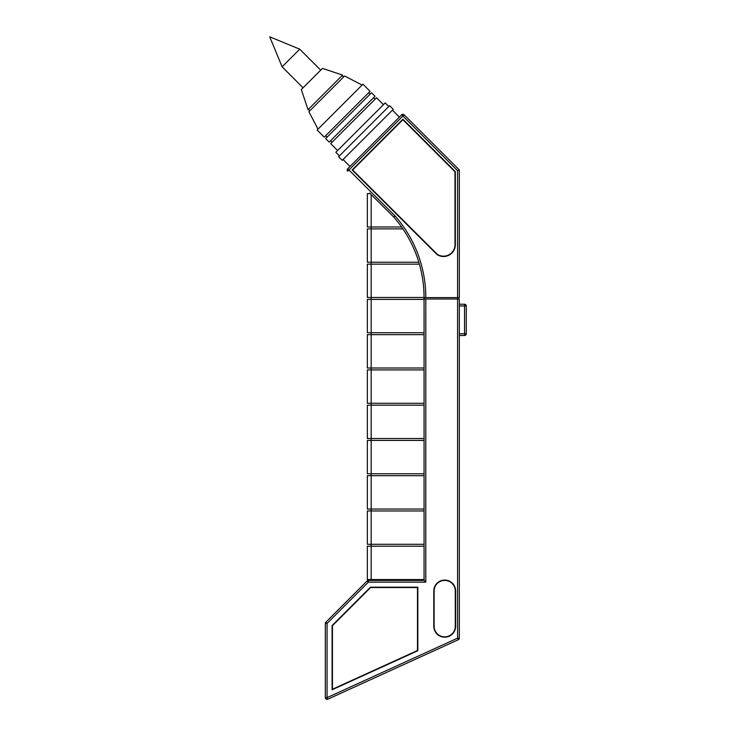 <?xml version="1.0" encoding="UTF-8"?>
<svg xmlns="http://www.w3.org/2000/svg" width="736" height="736" viewBox="0 0 736 736"><rect width="100%" height="100%" fill="white"/><g stroke="black" fill="none" stroke-linecap="round" stroke-linejoin="round"><path stroke-width="1.1" d="M352.627 169.97L437.304 254.316A11.445 11.445 0 0 0 454.986 244.72L454.986 171.773L402.905 119.701L352.627 169.97M464.536 304.226L464.536 305.964L466.274 305.964A1.739 1.739 0 0 0 464.536 304.226A1.739 1.739 0 0 1 466.274 305.964A1.739 1.739 0 0 0 464.536 304.226L459.328 304.226M459.328 305.964L464.536 305.964L464.536 335.487L459.328 335.487M466.274 305.964L466.274 333.748L459.328 333.748M464.536 335.487A1.739 1.739 0 0 0 466.274 333.748A1.739 1.739 0 0 1 464.536 335.487M424.065 579.554L371.165 579.554L371.165 580.419L368.359 580.419L424.065 580.419L424.065 297.602A122.148 122.148 0 0 0 393.696 217.01L394.965 215.823L348.938 169.979L402.905 116.012L457.59 170.697L459.328 169.979L459.328 297.602L424.065 297.602A122.148 122.148 0 0 0 393.696 217.01L369.647 193.044M352.139 169.97L437.083 254.582A11.785 11.785 0 0 0 455.336 244.72L455.336 171.635L402.905 119.204L352.139 169.97M425.804 299.018L459.328 299.018L459.328 638.158L457.59 638.158L327.06 697.618L327.06 623.456L368.359 582.158L425.794 582.158L425.804 299.018L424.065 299.018M370.447 587.19L417.827 587.19L417.827 650.734L332.102 689.788L332.102 625.545L370.447 587.19M433.78 590.999L433.78 626.262A10.93 10.93 0 0 0 444.7 637.183A10.93 10.93 0 0 0 455.63 626.262L455.63 590.999A10.93 10.93 0 0 0 444.71 580.069A10.93 10.93 0 0 0 433.78 590.999M325.836 622.233L367.135 580.925L368.359 582.158L368.359 580.419A1.739 1.739 0 0 0 367.135 580.925L325.836 622.233A1.739 1.739 0 0 0 325.321 623.456L327.06 623.456L325.836 622.233A1.739 1.739 0 0 0 325.321 623.456L325.321 697.618A1.739 1.739 0 0 0 327.778 699.2L327.06 697.618L325.321 697.618A1.739 1.739 0 0 0 327.778 699.2L458.307 639.731A1.739 1.739 0 0 0 459.328 638.158A1.739 1.739 0 0 1 458.307 639.731L457.59 638.158L457.59 299.018M457.921 297.602L457.921 299.018M347.714 171.212A1.739 1.739 0 0 1 347.714 168.746A1.739 1.739 0 0 0 347.714 171.212L348.938 169.979L347.714 168.746L401.672 114.788A1.739 1.739 0 0 1 404.128 114.788L459.328 169.979M424.065 580.419L425.794 582.158M434.12 590.999A10.58 10.58 0 0 1 444.71 580.419A10.58 10.58 0 0 1 455.28 590.999L455.29 626.262A10.58 10.58 0 0 1 444.7 636.842A10.58 10.58 0 0 1 434.12 626.262L434.12 590.999M417.487 587.54L417.487 650.504L332.442 689.246L332.442 625.683L370.585 587.54L417.487 587.54M424.065 332.755L371.165 332.755L371.165 299.405L424.065 299.405M424.065 368.009L371.165 368.009L371.165 334.659L424.065 334.659M424.065 403.264L371.165 403.264L371.165 369.923L424.065 369.923M424.065 438.527L371.165 438.527L371.165 405.177L424.065 405.177M424.065 473.782L371.165 473.782L371.165 440.432L424.065 440.432M424.065 509.036L371.165 509.036L371.165 475.686L424.065 475.686M424.065 544.29L371.165 544.29L371.165 510.95L424.065 510.95M424.065 297.491L371.165 297.491L371.165 299.405L367.347 299.405L367.347 332.755L371.165 332.755L371.165 334.659L367.347 334.659L367.347 368.009L371.165 368.009L371.165 369.923L367.347 369.923L367.347 403.264L371.165 403.264L371.165 405.177L367.347 405.177L367.347 438.527L371.165 438.527L371.165 440.432L367.347 440.432L367.347 473.782L371.165 473.782L371.165 475.686L367.347 475.686L367.347 509.036L371.165 509.036L371.165 510.95L367.347 510.95L367.347 544.29L371.165 544.29L371.165 546.204L367.347 546.204L367.347 579.554L371.165 579.554L371.165 546.204L424.065 546.204M401.571 226.982L371.165 226.982L371.165 297.491L367.347 297.491L367.347 264.15L419.391 264.15M370.226 193.632L367.347 193.632L367.347 226.982L371.165 226.982L371.165 194.571M402.905 228.887L367.347 228.887L367.347 262.237L418.83 262.237M370.079 91.319L324.245 137.154L317.115 130.033L362.958 84.189L370.079 91.319M327.088 137.181L325.652 135.746M299.736 49.183L282.109 66.81L303.076 87.786L320.712 70.15L299.736 49.183L269.726 36.8L282.109 66.81M322.478 68.393L301.318 89.544L308.025 109.655L342.58 75.1L322.478 68.393M342.58 75.1L308.025 109.655M341.982 75.78L343.97 76.627L308.899 111.716L317.998 129.15M308.706 109.057L309.552 111.044M343.97 76.627L308.899 111.716M332.102 142.186L330.593 140.686M383.447 104.687L376.528 97.759L330.685 143.603L337.612 150.521M388.801 106.499L385.213 102.92L335.846 152.288L339.489 155.931M389.62 105.68L338.606 156.694L342.249 160.338L393.263 109.324L389.62 105.68M353.151 163.309L350.014 166.456L343.013 159.454M352.231 164.229L350.014 166.456M371.514 92.745L325.671 138.589L329.185 142.094L375.02 96.26L371.514 92.745M425.804 297.602A123.887 123.887 0 0 0 394.965 215.823M457.59 297.602L457.59 170.697M404.128 114.788L402.905 116.012L401.672 114.788A1.739 1.739 0 0 1 404.128 114.788M370.107 94.162L368.672 92.727M344.641 75.974L362.075 85.072M375.112 99.176L373.612 97.667M399.381 117.088L392.444 110.152"/></g></svg>
